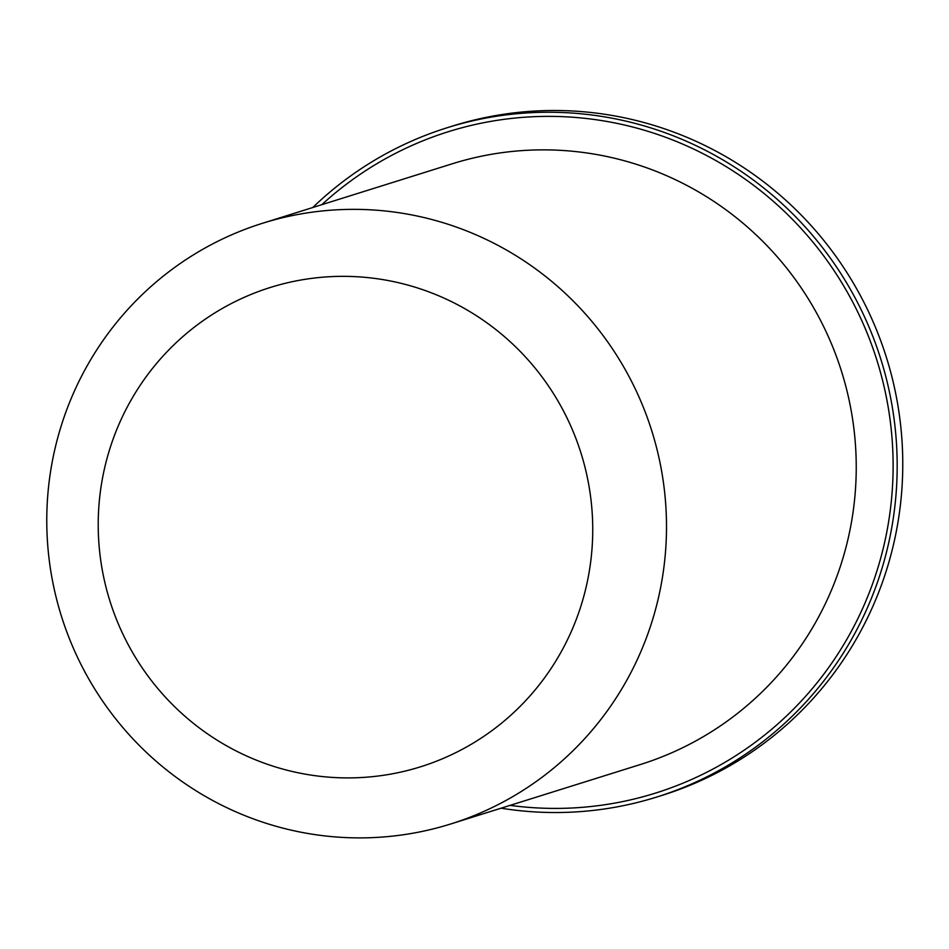 <?xml version="1.0" encoding="UTF-8"?>
<svg xmlns="http://www.w3.org/2000/svg" width="949" height="949" viewBox="0 0 949 949"><rect width="100%" height="100%" fill="white"/><g stroke="black" fill="none" stroke-linecap="round" stroke-linejoin="round"><path stroke-width="1.42" d="M664.81 493.907A314.748 309.374 72.6 0 1 450.787 823.957A314.748 309.374 72.6 0 1 48.458 553.338A314.748 309.374 72.6 0 1 262.482 223.288A314.748 309.374 72.6 0 1 664.81 493.907M312.779 207.511A350.679 344.689 72.6 0 1 447.05 127.771L452.637 126.027A350.679 344.689 72.6 0 1 886.449 357.536A350.679 344.689 72.6 0 1 662.438 795.262L656.85 797.006A350.679 344.689 72.6 0 1 501.084 808.192M447.05 127.771A350.679 344.689 72.6 0 1 880.862 359.28A350.679 344.689 72.6 0 1 656.85 797.006M99.562 550.835A251.165 246.882 72.6 0 1 446.089 299.054A251.165 246.882 72.6 0 1 490.775 731.477A251.165 246.882 72.6 0 1 99.562 550.835M450.787 823.957L640.528 764.479A314.748 309.374 -107.4 0 0 854.551 434.417A314.748 309.374 -107.4 0 0 452.222 163.797L262.482 223.288M510.111 805.369A346.539 340.632 -107.4 0 0 891.253 429.672A346.539 340.632 -107.4 0 0 673.066 140.132A346.539 340.632 -107.4 0 0 321.806 204.687"/></g></svg>
